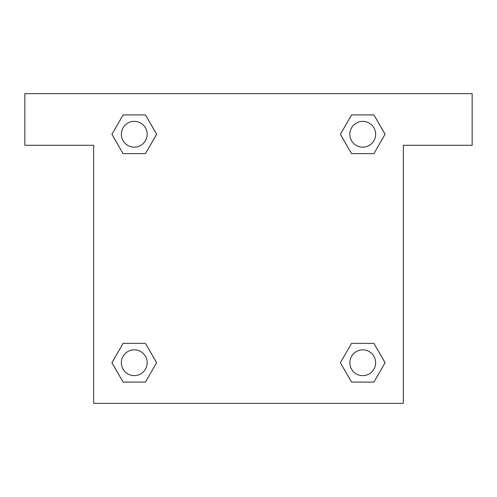 <?xml version="1.0" encoding="UTF-8"?>
<svg xmlns="http://www.w3.org/2000/svg" width="497" height="497" viewBox="0 0 497 497"><rect width="100%" height="100%" fill="white"/><g stroke="black" fill="none" stroke-linecap="round" stroke-linejoin="round"><path stroke-width="0.75" d="M359.772 153.623L373.906 153.623L351.559 153.623L340.383 134.265L351.559 114.913L373.906 114.913L385.082 134.265L373.906 153.623L351.559 153.623L359.772 153.623L351.559 153.623L340.843 135.109A146.23 146.23 0 0 1 340.899 135.159M373.906 343.377L351.559 343.377L373.906 343.377L385.082 362.735L373.906 382.087L351.559 382.087L340.383 362.735L351.559 343.377L373.906 343.377L385.107 362.717M137.228 153.623L123.094 153.623L145.441 153.623L123.094 153.623L111.918 134.265L123.094 114.913L145.441 114.913L156.617 134.265L145.441 153.623L137.228 153.623L145.441 153.623L156.157 135.109M137.228 343.377L123.094 343.377L145.441 343.377L156.617 362.735L145.441 382.087L123.094 382.087L111.918 362.735L123.094 343.377L145.441 343.377L137.228 343.377L145.441 343.377L156.157 361.891A146.23 146.23 0 0 1 156.101 361.841M472.15 93.666L24.85 93.666L24.85 145.279L93.666 145.279L93.666 403.334L403.334 403.334L403.334 145.279L472.15 145.279L472.15 93.666M123.094 153.623L111.893 134.283M145.441 114.913L123.094 114.913L145.441 114.913L156.642 134.252M145.441 343.377L156.642 362.717M123.094 382.087L145.441 382.087L123.094 382.087L111.893 362.748M351.559 382.087L373.906 382.087L351.559 382.087L340.358 362.748M351.559 153.623L340.358 134.283M373.906 114.913L351.559 114.913L373.906 114.913L385.107 134.252M375.639 362.735A12.903 12.903 0 0 0 356.281 351.559A12.903 12.903 0 0 0 356.281 373.906A12.903 12.903 0 0 0 375.639 362.735M147.168 362.735A12.903 12.903 0 0 0 127.816 351.559A12.903 12.903 0 0 0 127.816 373.906A12.903 12.903 0 0 0 147.168 362.735M375.639 134.265A12.903 12.903 0 0 0 356.281 123.094A12.903 12.903 0 0 0 356.281 145.441A12.903 12.903 0 0 0 375.639 134.265M147.168 134.265A12.903 12.903 0 0 0 127.816 123.094A12.903 12.903 0 0 0 127.816 145.441A12.903 12.903 0 0 0 147.168 134.265M351.559 343.377L359.772 343.377"/></g></svg>
